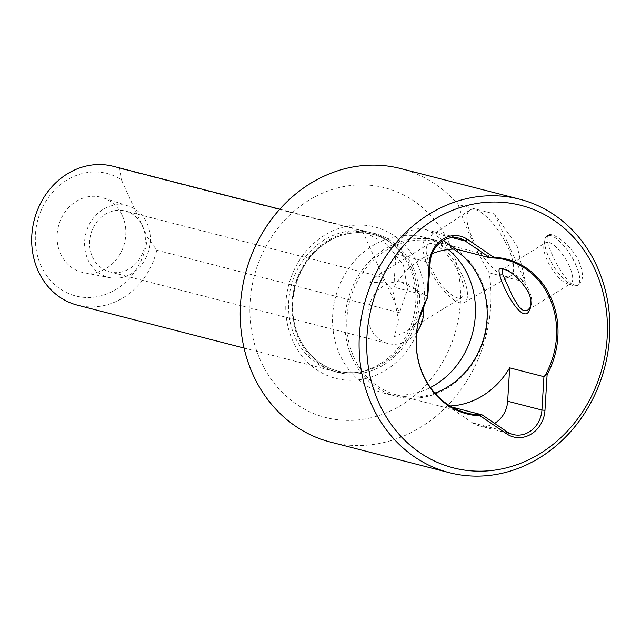 <?xml version="1.0" encoding="UTF-8"?>
<svg xmlns="http://www.w3.org/2000/svg" width="641" height="641" viewBox="0 0 641 641"><rect width="100%" height="100%" fill="white"/><g stroke="black" fill="none" stroke-linecap="round" stroke-linejoin="round"><path stroke-width="0.48" stroke-dasharray="3.21 2.4" d="M122.335 215.688A38.732 34.093 -75.6 0 1 118.385 256.769A38.732 34.093 -75.6 0 1 83.651 272.657A38.732 34.093 -75.6 0 1 58.443 226.233A38.732 34.093 -75.6 0 1 102.937 197.757A38.732 34.093 -75.6 0 1 122.335 215.688M147.342 236.994A63.227 55.655 -75.6 0 1 77.457 296.382A63.227 55.655 -75.6 0 1 39.878 213.533A63.227 55.655 -75.6 0 1 121.309 179.6L147.342 236.994L156.781 250.214A71.696 63.106 -75.6 0 1 77.473 305.172M579.135 261.897C571.852 245.215 552.406 231.673 548.367 235.015C545.868 237.314 547.214 243.981 552.398 255.014C559.649 271.696 572.092 289.572 578.903 284.524C583.542 280.926 583.614 273.387 579.135 261.897M489.123 272.778L525.468 282.136L517.095 245.92L494.523 213.926L458.179 204.567C465.086 226.481 475.398 249.221 489.123 272.778A141.196 124.274 -75.6 0 1 330.379 442.058M400.801 168.591A141.196 124.274 -75.6 0 1 458.179 204.567M432.979 218.012A118.601 104.395 -75.6 0 1 449.758 244.333A118.601 104.395 -75.6 0 1 358.079 419.951A118.601 104.395 -75.6 0 1 258.259 263.379A118.601 104.395 -75.6 0 1 432.979 218.012M417.547 264.196A78.202 68.835 -75.6 0 1 350.539 380.297A78.202 68.835 -75.6 0 1 297.528 263.451A78.202 68.835 -75.6 0 1 417.547 264.196M409.375 266.624A71.696 63.106 -75.6 0 1 355.306 372.637A71.696 63.106 -75.6 0 1 334.338 371.307A71.696 63.106 -75.6 0 1 291.102 286.142A71.696 63.106 -75.6 0 1 370.097 232.443A71.696 63.106 -75.6 0 1 389.095 241.409A71.696 63.106 -75.6 0 1 409.375 266.624M113.233 166.299A71.696 63.106 -75.6 0 1 119.659 168.383L121.309 179.6M156.781 250.214L399.495 312.72L407.5 289.532L403.477 265.102L387.012 244.373L362.373 230.88L119.659 168.383M450.046 405.969A79.067 69.597 -75.6 0 1 447.787 406.025L452.001 407.107M434.806 393.125A79.067 69.597 -75.6 0 1 397.268 395.128A79.067 69.597 -75.6 0 1 353.952 357.43A79.067 69.597 -75.6 0 1 363.263 271.808A79.067 69.597 -75.6 0 1 436.705 241.986A79.067 69.597 -75.6 0 1 453.427 249.061M443.268 240.511L430.976 232.154A25.416 22.371 104.4 0 0 424.735 229.334A25.416 22.371 104.4 0 0 395.882 253.804L393.87 287.168L428.14 295.99M393.87 287.168A79.067 69.597 -75.6 0 1 432.178 253.612M352.173 357.958A80.478 70.839 104.4 0 0 396.266 396.33A80.478 70.839 104.4 0 0 484.941 336.052A80.478 70.839 104.4 0 0 436.409 240.455A80.478 70.839 104.4 0 0 361.652 270.806A80.478 70.839 104.4 0 0 352.173 357.958M448.227 249.493A80.478 70.839 104.4 0 0 424.078 237.274A80.478 70.839 104.4 0 0 349.321 267.626A80.478 70.839 104.4 0 0 339.85 354.785A80.478 70.839 104.4 0 0 383.943 393.149A80.478 70.839 104.4 0 0 430.391 387.525M416.666 332.334A31.417 27.651 -75.6 0 1 387.965 343.52A31.417 27.651 -75.6 0 1 370.754 328.545A31.417 27.651 -75.6 0 1 374.456 294.523A31.417 27.651 -75.6 0 1 403.638 282.673A31.417 27.651 -75.6 0 1 415.248 289.436L425.704 295.397L426.361 299.988M447.787 406.025L472.569 422.868A25.416 22.371 104.4 0 0 478.811 425.696A25.416 22.371 104.4 0 0 494.548 423.34M575.53 264.124A29.085 10.184 58.3 0 1 577.429 285.437A29.085 10.184 58.3 0 1 553.495 266.023A29.085 10.184 58.3 0 1 546.893 235.92A29.085 10.184 58.3 0 1 575.53 264.124M575.466 264.108A28.941 10.136 58.3 0 1 573.03 285.517A28.941 10.136 58.3 0 1 553.536 265.999A28.941 10.136 58.3 0 1 544.842 239.822A28.941 10.136 58.3 0 1 557.237 239.269A28.941 10.136 58.3 0 1 575.466 264.108M569.256 265.951A24.005 8.405 -121.7 0 0 545.627 242.683A24.005 8.405 -121.7 0 0 543.864 245.807A24.005 8.405 -121.7 0 0 551.068 267.521A24.005 8.405 -121.7 0 0 567.237 283.707A24.005 8.405 -121.7 0 0 570.827 283.538A24.005 8.405 -121.7 0 0 569.256 265.951M530.732 306.134L531.133 304.908C532.383 302.264 531.766 297.488 529.298 290.597C523.385 279.724 519.25 277.922 518.753 277.088L509.996 271.087C502.224 267.834 507.768 270.053 504.267 269.02L503.105 269.028M142.518 225.985A31.417 27.651 -75.6 0 1 138.817 260.006A31.417 27.651 -75.6 0 1 109.635 271.856A31.417 27.651 -75.6 0 1 90.693 234.534A31.417 27.651 -75.6 0 1 125.307 211.009A31.417 27.651 -75.6 0 1 142.518 225.985M418.621 320.748L407.259 331.052L394.495 336.701L398.398 319.779L392.805 290.437L380.289 276.664L374.28 277.577L369.905 282.497L399.784 281.687L415.248 289.436M146.997 223.22A37.034 32.603 -75.6 0 1 143.215 262.498A37.034 32.603 -75.6 0 1 110.004 277.697A37.034 32.603 -75.6 0 1 85.902 233.3A37.034 32.603 -75.6 0 1 128.448 206.073A37.034 32.603 -75.6 0 1 146.997 223.22M362.373 230.88L399.495 312.72M494.523 213.926L525.468 282.136M508.065 247.538A38.732 13.565 58.3 0 1 510.468 275.999A38.732 13.565 58.3 0 1 478.723 250.07A38.732 13.565 58.3 0 1 469.805 210.064A38.732 13.565 58.3 0 1 508.065 247.538M459.589 274.492A31.417 11.001 58.3 0 1 461.64 297.52A31.417 11.001 58.3 0 1 435.784 276.551A31.417 11.001 58.3 0 1 428.661 244.037A31.417 11.001 58.3 0 1 459.589 274.492M462.169 275.157A37.034 12.972 58.3 0 1 464.469 302.376A37.034 12.972 58.3 0 1 434.109 277.585A37.034 12.972 58.3 0 1 425.584 239.333A37.034 12.972 58.3 0 1 462.169 275.157M413.036 267.425A71.896 63.283 -75.6 0 1 351.42 374.168A71.896 63.283 -75.6 0 1 302.696 266.744A71.896 63.283 -75.6 0 1 413.036 267.425M411.386 267.914A70.582 62.129 -75.6 0 1 358.151 372.285A70.582 62.129 -75.6 0 1 294.948 287.128A70.582 62.129 -75.6 0 1 391.419 243.091A70.582 62.129 -75.6 0 1 411.386 267.914M430.976 232.154L452.177 237.619M395.882 253.804L430.143 262.626M472.569 422.868L506.839 431.689M528.44 292.144L529.298 290.597M355.306 372.637L358.151 372.285C330.355 376.235 303.033 356.668 295.357 327.158C290.982 310.661 291.951 294.187 298.265 277.721C306.47 257.954 319.643 244.293 337.775 236.713C357.053 229.614 374.937 231.738 391.419 243.091L389.095 241.409M370.097 232.443L279.788 209.19M334.338 371.307L244.029 348.055M397.268 395.128L466.712 413.004M436.705 241.986L506.142 259.869M436.409 240.455L424.078 237.274M396.266 396.33L383.943 393.149M424.735 229.334L459.004 238.156M478.811 425.696L513.072 434.518M577.429 285.437L578.903 284.524M546.893 235.92L548.367 235.015M567.237 283.707L573.03 285.517M543.864 245.807L544.842 239.822M527.791 310.076L570.827 283.538M502.56 269.236L545.627 242.683M504.267 269.02L501.566 268.707M531.117 304.956L530.452 307.424M403.638 282.673L399.784 281.687M380.289 276.664L125.307 211.009M387.965 343.52L109.635 271.856M128.448 206.073L102.937 197.757M110.004 277.697L83.651 272.657M407.259 331.052L461.64 297.52M374.28 277.577L428.661 244.037M464.469 302.376L510.468 275.999M425.584 239.333L469.805 210.064"/><path stroke-width="0.96" d="M545.17 375.33L547.118 374.64L544.97 410.328A27.675 24.358 -75.6 0 1 506.759 433.893L480.245 415.881A79.885 70.31 -75.6 0 1 427.034 298.57L429.182 262.882A27.675 24.358 -75.6 0 1 467.393 239.309L493.907 257.329L490.02 257.826L465.238 240.984A25.416 22.371 104.4 0 0 459.004 238.156A25.416 22.371 104.4 0 0 430.143 262.626L427.691 297.544A79.067 69.597 104.4 0 0 423.389 375.314A79.067 69.597 104.4 0 0 466.712 413.004A79.067 69.597 104.4 0 0 480.942 414.935L482.056 414.847L506.839 431.689A25.416 22.371 104.4 0 0 513.072 434.518A25.416 22.371 104.4 0 0 541.933 410.048L543.937 376.684L545.17 375.33A79.067 69.597 104.4 0 0 506.142 259.869A79.067 69.597 104.4 0 0 491.911 257.938M493.907 257.329A79.885 70.31 -75.6 0 1 547.118 374.64M595.136 269.957A135.547 119.306 -75.6 0 1 478.987 471.191A135.547 119.306 -75.6 0 1 387.108 268.659A135.547 119.306 -75.6 0 1 595.136 269.957M597.043 266.512A141.196 124.274 -75.6 0 1 580.425 419.414A141.196 124.274 -75.6 0 1 449.277 472.665A141.196 124.274 -75.6 0 1 364.128 304.948A141.196 124.274 -75.6 0 1 519.691 199.207A141.196 124.274 -75.6 0 1 597.043 266.512M449.277 472.665L330.379 442.058A141.196 124.274 -75.6 0 1 245.239 274.332A141.196 124.274 -75.6 0 1 400.801 168.591L519.691 199.207M244.029 348.055L77.473 305.172A71.696 63.106 -75.6 0 1 34.237 219.999A71.696 63.106 -75.6 0 1 113.233 166.299L279.788 209.19M494.548 423.34A25.416 22.371 104.4 0 0 507.664 401.226L509.675 367.862L543.937 376.684M509.675 367.862A79.067 69.597 -75.6 0 1 450.046 405.969M452.001 407.107L482.056 414.847M453.427 249.061A79.067 69.597 -75.6 0 1 486.479 325.051A79.067 69.597 -75.6 0 1 434.806 393.125M432.178 253.612A79.067 69.597 -75.6 0 1 455.759 249.004L490.02 257.826M528.44 292.144C530.94 298.009 531.605 303.105 530.444 307.424C523.489 335.387 489.58 263.042 501.566 268.699C510.581 270.358 519.539 278.17 528.44 292.144M430.391 387.525A80.478 70.839 104.4 0 0 474.741 321.822A80.478 70.839 104.4 0 0 448.227 249.493M426.361 299.988L423.525 307.68A31.417 27.651 -75.6 0 1 416.666 332.334M480.245 415.881L480.942 414.935M427.691 297.544L427.034 298.57M455.759 249.004L443.268 240.511M503.105 269.028L502.56 269.236C503.073 270.478 500.877 266.031 502.953 275.037L512.848 296.839L518.801 306.574L522.03 309.667L524.001 310.613L527.767 310.092C529.947 307.928 530.94 306.614 530.732 306.134M423.525 307.68L418.621 320.748M452.177 237.619L465.238 240.984L467.393 239.309M507.664 401.226L541.933 410.048L544.97 410.328M429.182 262.882L430.143 262.626M506.759 433.893L506.839 431.689"/></g></svg>
